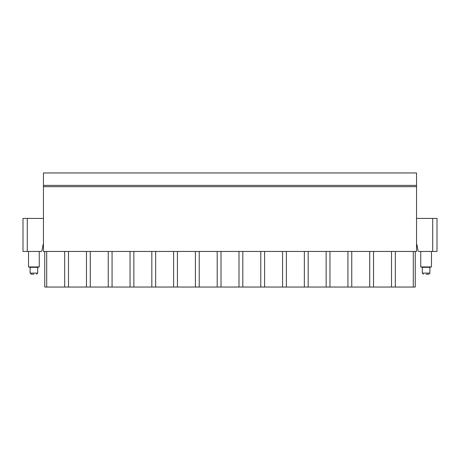 <?xml version="1.0" encoding="UTF-8"?>
<svg xmlns="http://www.w3.org/2000/svg" width="460" height="460" viewBox="0 0 460 460"><rect width="100%" height="100%" fill="white"/><g stroke="black" fill="none" stroke-linecap="round" stroke-linejoin="round"><path stroke-width="0.69" d="M416.541 186.679L416.541 251.447L43.458 251.447L43.458 172.954L416.541 172.954L416.541 186.679L43.458 186.679M416.541 244.582L416.881 244.582L418.008 250.573A1.069 1.069 0 0 0 419.06 251.447L437 251.447L437 218.419L432.71 218.419L432.71 251.447M416.541 218.419L432.71 218.419M43.458 244.582L43.119 244.582L41.992 250.573A1.069 1.069 0 0 1 40.94 251.447L23 251.447L23 218.419L43.458 218.419M64.67 251.447L64.67 287.046L46.696 287.046L46.696 251.447M64.67 287.046L68.488 287.046L68.488 251.447M415.253 251.447L415.253 287.046L68.488 287.046M46.696 287.046L44.746 287.046L44.746 251.447M86.463 287.046L86.463 251.447M90.275 287.046L90.275 251.447M108.249 287.046L108.249 251.447M112.067 287.046L112.067 251.447M130.042 287.046L130.042 251.447M133.854 287.046L133.854 251.447M151.829 287.046L151.829 251.447M155.647 287.046L155.647 251.447M173.621 287.046L173.621 251.447M177.433 287.046L177.433 251.447M195.408 287.046L195.408 251.447M199.226 287.046L199.226 251.447M217.195 287.046L217.195 251.447M221.013 287.046L221.013 251.447M238.987 287.046L238.987 251.447M242.805 287.046L242.805 251.447M260.774 287.046L260.774 251.447M264.592 287.046L264.592 251.447M282.566 287.046L282.566 251.447M286.379 287.046L286.379 251.447M304.353 287.046L304.353 251.447M308.171 287.046L308.171 251.447M326.146 287.046L326.146 251.447M329.958 287.046L329.958 251.447M347.933 287.046L347.933 251.447M351.75 287.046L351.75 251.447M369.725 287.046L369.725 251.447M373.537 287.046L373.537 251.447M391.512 287.046L391.512 251.447M395.33 287.046L395.33 251.447M413.304 287.046L413.304 251.447M431.468 251.447L431.468 266.932L420.745 266.932L420.745 251.447M420.745 266.932L422.332 267.323L429.881 267.323L431.468 266.932M426.104 274.177L428.806 274.177L426.104 274.177M30.118 267.323L37.668 267.323L37.668 273.108L30.118 273.108L30.118 267.323L28.531 266.932L39.255 266.932L39.255 251.447M33.896 274.177L31.194 274.177L33.896 274.177M27.289 251.447L27.289 218.419M416.541 185.392L43.458 185.392M429.881 267.323L429.881 273.108L422.332 273.108L423.401 274.177M422.332 267.323L422.332 273.108M429.881 273.108L428.806 274.177M28.531 266.932L28.531 251.447M37.668 267.323L39.255 266.932M37.668 273.108L36.599 274.177M30.118 273.108L31.194 274.177"/></g></svg>
